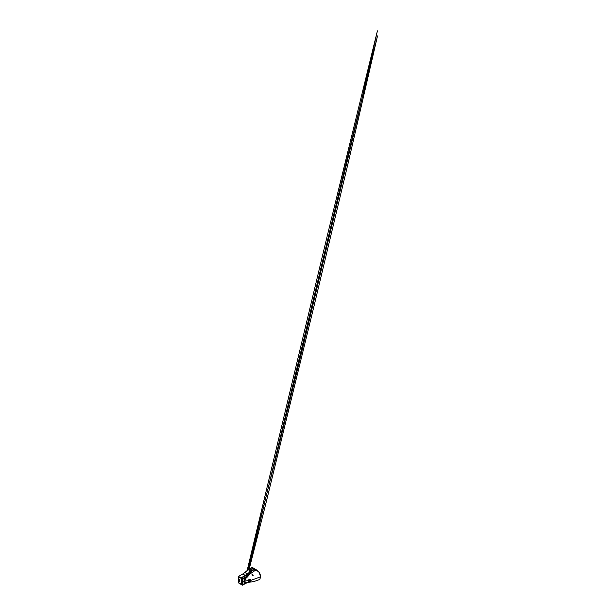 <?xml version="1.0" encoding="UTF-8"?>
<svg xmlns="http://www.w3.org/2000/svg" width="616" height="616" viewBox="0 0 616 616"><rect width="100%" height="100%" fill="white"/><g stroke="black" fill="none" stroke-linecap="round" stroke-linejoin="round"><path stroke-width="0.92" d="M248.741 579.764L248.841 580.672L248.98 579.502L250.828 579.44L250.504 581.381L248.749 581.466L248.749 579.764L250.828 579.44M250.381 580.457L250.889 580.357L250.504 581.381L250.912 580.357L260.53 576.83L259.913 579.163L260.553 576.799L259.321 572.603C258.45 571.263 257.272 570.493 256.194 569.731L250.296 573.742L246.893 577.446C245.776 578.216 244.945 579.741 244.96 580.942L248.833 580.672L248.972 581.604L250.52 581.389L250.881 580.349M250.789 581.181L248.98 581.596L250.504 581.381M249.511 580.634L250.235 580.38L249.441 580.518L249.365 579.933L250.227 580.218L250.188 579.81M249.449 580.665L250.419 580.472L249.534 581.119M250.419 580.472L250.365 579.802M250.219 579.825L250.227 580.218M250.258 580.233L249.511 579.91M249.395 579.949L249.441 580.488L250.265 580.395M250.142 580.611L249.626 580.988M244.691 583.329L244.36 583.829M244.691 577.931L244.39 578.455M249.973 572.102L249.226 570.832L252.937 567.867L251.983 567.359M239.855 580.973L239.247 580.765L239.809 581.204M239.593 580.465L239.216 579.117M239.231 579.895L239.501 580.503M239.347 579.995L239.347 580.434L239.347 579.995M252.906 567.798L251.905 567.382L242.727 574.012A12.12 6.999 120 0 0 244.852 572.487L242.735 573.997L245.322 575.452M239.809 581.458L238.939 580.95L238.939 578.955L239.809 579.463L239.809 581.458M241.172 577.862L238.507 576.514L238.507 582.875L241.256 584.484L238.939 582.867L241.272 584.199L241.272 578.409L238.939 577.061L241.272 578.393M239.254 580.803L239.216 580.311M239.778 580.996L239.539 580.595M253.207 575.075L252.776 575.475L251.967 574.305L253.207 575.075M253.168 575.098L253.13 575.537L252.267 575.044L252.021 574.343L253.168 575.098M253.13 575.537L252.267 575.044M252.021 574.343L253.037 574.928M254.631 568.83L252.837 567.829L249.157 571.355M247.393 582.52L253.823 581.543L259.398 579.602M246.893 582.605C245.769 582.79 244.945 582.159 244.96 580.942L244.406 581.073C244.39 579.625 245.314 577.785 246.5 576.676L247.016 577.331M254.701 568.791L254.631 568.753A40.987 23.662 120 0 0 254.562 568.799A40.987 23.662 120 0 0 247.47 573.92L254.916 568.891L259.244 572.457L260.53 576.83C260.522 575.56 260.152 573.958 259.305 572.611C258.397 571.225 257.219 570.47 256.14 569.7L254.97 569.007L256.14 569.7M246.87 582.613A0.809 0.593 -98.8 0 0 246.5 583.059C245.314 583.321 244.39 582.551 244.406 581.073M247.393 576.946L246.8 576.307L246.277 576.607L248.21 575.829M250.296 573.742L249.126 573.057L247.809 574.158L248.98 574.843L247.917 575.675L248.779 575.021M246.362 576.753L242.943 578.955L242.365 578.724L242.943 578.955L242.943 584.884L242.465 585.169L242.943 584.884L242.365 585.108L242.465 578.586M244.206 581.319L243.728 581.596M243.82 581.265L244.321 580.726M247.863 575.613A12.081 6.976 -60 0 1 246.8 576.307L245.722 575.667A12.074 6.969 120 0 0 247.809 574.158L254.962 568.945M249.049 572.942L254.97 568.961M246.277 576.607L242.45 578.57L241.156 577.893L241.156 584.553L242.365 585.108L241.557 584.669M241.495 584.692L242.465 585.169M249.503 570.508C249.003 571.024 249.041 571.486 249.619 571.887L249.857 572.025M254.631 568.753L245.384 575.413A11.989 6.922 120 0 0 247.47 573.92L241.156 577.893L247.717 574.058A11.989 6.922 -60 0 1 245.638 575.552L241.48 577.954M242.365 578.724L241.457 578.162M248.749 581.466L248.841 580.672L249.411 580.603M250.496 579.271L248.98 579.502M251.659 567.544A40.81 23.562 120 0 0 244.852 572.48A40.856 23.585 -60 0 1 251.929 567.39A40.856 23.585 -60 0 1 252.006 567.336L252.121 567.405M238.507 576.514L238.592 582.921M238.592 576.399L242.758 573.997L238.577 576.399M241.256 578.385L238.507 576.545M244.852 572.487L247.424 573.95M244.629 583.298L244.336 583.775M244.629 578.593L244.629 577.9L244.629 578.593M244.406 578.509L244.745 577.916L244.336 578.385M247.131 582.59A0.809 0.639 -101.2 0 0 246.885 582.852L242.388 585.162M247.455 573.927L254.554 568.799M250.804 579.448L250.889 580.357M238.5 582.859L241.272 584.538M247.447 570.362L275.645 458.751L303.141 345.961L357.973 116.154L377.416 30.846L327.265 235.828L247.131 570.601M249.187 569.099L265.789 503.788L314.106 305.698L348.602 161.123L377.5 35.959L346.485 161.377L248.641 569.484M252.737 575.429L252.044 574.736L252.514 574.512M244.406 583.906L244.745 583.313M252.868 567.821L254.67 568.822"/></g></svg>
